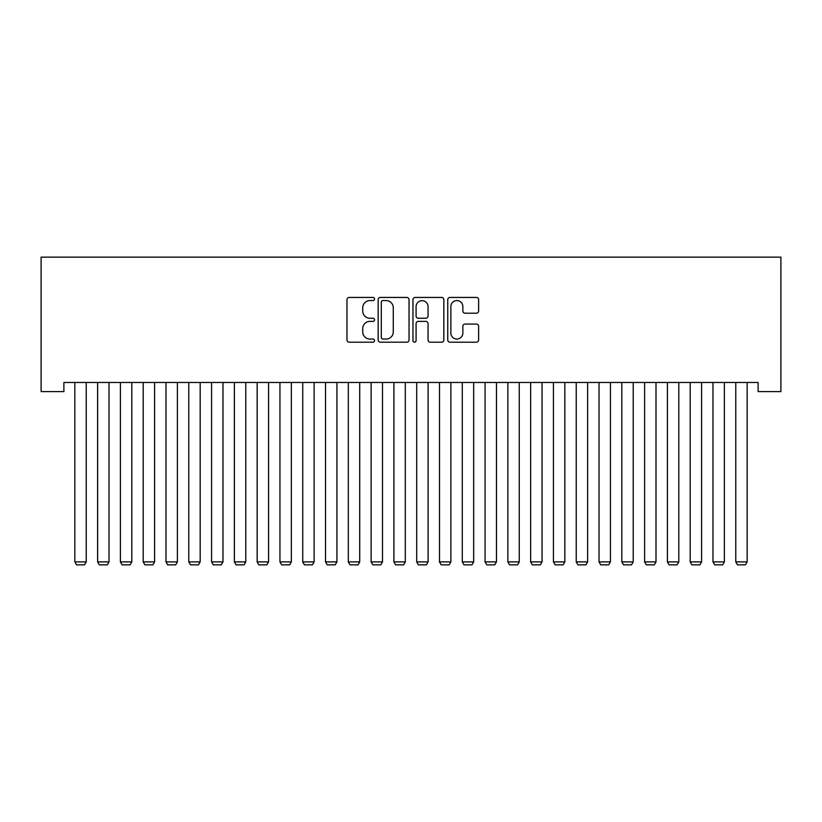 <?xml version="1.0" encoding="UTF-8"?>
<svg xmlns="http://www.w3.org/2000/svg" width="822" height="822" viewBox="0 0 822 822"><rect width="100%" height="100%" fill="white"/><g stroke="black" fill="none" stroke-linecap="round" stroke-linejoin="round"><path stroke-width="1.23" d="M374.534 299.013A1.562 1.562 0 0 0 372.972 297.441L349.196 297.441A2.24 2.24 0 0 0 346.966 299.681L346.966 339.948A2.24 2.24 0 0 0 349.196 342.188L372.972 342.188A1.562 1.562 0 0 0 374.534 340.616A1.562 1.562 0 0 0 372.972 339.054L369.89 339.054A7.162 7.162 0 0 1 362.738 331.893L362.738 328.533A7.162 7.162 0 0 1 369.89 321.381L372.972 321.381A1.562 1.562 0 0 0 374.534 319.809A1.562 1.562 0 0 0 372.972 318.248L369.89 318.248A7.162 7.162 0 0 1 362.738 311.086L362.738 307.736A7.162 7.162 0 0 1 369.89 300.575L372.972 300.575A1.562 1.562 0 0 0 374.534 299.013M476.38 313.213A2.24 2.24 0 0 0 478.62 310.973L478.62 299.681A2.24 2.24 0 0 0 476.38 297.441L449.983 297.441A2.24 2.24 0 0 0 447.743 299.681L447.743 339.948A2.24 2.24 0 0 0 449.983 342.188L476.38 342.188A2.24 2.24 0 0 0 478.62 339.948L478.62 326.303A2.24 2.24 0 0 0 476.38 324.063L465.077 324.063A2.24 2.24 0 0 0 462.848 326.303L462.848 333.064A5.98 5.98 0 0 1 456.857 339.054A5.98 5.98 0 0 1 450.877 333.064L450.877 306.555A5.98 5.98 0 0 1 456.857 300.575A5.98 5.98 0 0 1 462.848 306.555L462.848 310.973A2.24 2.24 0 0 0 465.077 313.213L476.38 313.213M758.11 382.487L63.89 382.487L63.89 391.601L41.1 391.601L41.1 257.142L780.9 257.142L780.9 391.601L758.11 391.601L758.11 382.487M409.037 299.681A2.24 2.24 0 0 0 406.808 297.441L380.411 297.441A2.24 2.24 0 0 0 378.171 299.681L378.171 339.948A2.24 2.24 0 0 0 380.411 342.188L406.808 342.188A2.24 2.24 0 0 0 409.037 339.948L409.037 299.681M415.192 297.441L441.589 297.441A2.24 2.24 0 0 1 443.829 299.681L443.829 339.948A2.24 2.24 0 0 1 441.589 342.188L430.296 342.188A2.24 2.24 0 0 1 428.057 339.948L428.057 323.611A2.24 2.24 0 0 0 425.817 321.381L418.326 321.381A2.24 2.24 0 0 0 416.086 323.611L416.086 340.616A1.562 1.562 0 0 1 414.524 342.188A1.562 1.562 0 0 1 412.963 340.616L412.963 299.681A2.24 2.24 0 0 1 415.192 297.441M382.867 300.575A1.562 1.562 0 0 0 381.305 302.136L381.305 337.482A1.562 1.562 0 0 0 382.867 339.054L386.114 339.054A7.162 7.162 0 0 0 393.276 331.893L393.276 307.736A7.162 7.162 0 0 0 386.114 300.575L382.867 300.575M428.057 306.668A5.98 5.98 0 0 0 422.076 300.688A5.98 5.98 0 0 0 416.086 306.668L416.086 316.008A2.24 2.24 0 0 0 418.326 318.248L425.817 318.248A2.24 2.24 0 0 0 428.057 316.008L428.057 306.668M86.228 382.487L86.228 561.899L74.833 561.899L74.833 382.487M86.228 561.899L84.522 564.858L76.538 564.858L74.833 561.899M109.018 382.487L109.018 561.899L97.623 561.899L97.623 382.487M109.018 561.899L107.312 564.858L99.328 564.858L97.623 561.899M131.808 382.487L131.808 561.899L120.413 561.899L120.413 382.487M131.808 561.899L130.102 564.858L122.118 564.858L120.413 561.899M154.598 382.487L154.598 561.899L143.203 561.899L143.203 382.487M154.598 561.899L152.892 564.858L144.919 564.858L143.203 561.899M177.388 382.487L177.388 561.899L165.993 561.899L165.993 382.487M177.388 561.899L175.682 564.858L167.709 564.858L165.993 561.899M200.178 382.487L200.178 561.899L188.783 561.899L188.783 382.487M200.178 561.899L198.472 564.858L190.499 564.858L188.783 561.899M222.978 382.487L222.978 561.899L211.573 561.899L211.573 382.487M222.978 561.899L221.262 564.858L213.288 564.858L211.573 561.899M245.768 382.487L245.768 561.899L234.373 561.899L234.373 382.487M245.768 561.899L244.052 564.858L236.078 564.858L234.373 561.899M268.558 382.487L268.558 561.899L257.163 561.899L257.163 382.487M268.558 561.899L266.842 564.858L258.868 564.858L257.163 561.899M291.348 382.487L291.348 561.899L279.953 561.899L279.953 382.487M291.348 561.899L289.642 564.858L281.658 564.858L279.953 561.899M314.138 382.487L314.138 561.899L302.743 561.899L302.743 382.487M314.138 561.899L312.432 564.858L304.448 564.858L302.743 561.899M336.928 382.487L336.928 561.899L325.533 561.899L325.533 382.487M336.928 561.899L335.222 564.858L327.238 564.858L325.533 561.899M359.717 382.487L359.717 561.899L348.323 561.899L348.323 382.487M359.717 561.899L358.012 564.858L350.038 564.858L348.323 561.899M382.507 382.487L382.507 561.899L371.112 561.899L371.112 382.487M382.507 561.899L380.802 564.858L372.828 564.858L371.112 561.899M405.297 382.487L405.297 561.899L393.902 561.899L393.902 382.487M405.297 561.899L403.592 564.858L395.618 564.858L393.902 561.899M428.098 382.487L428.098 561.899L416.703 561.899L416.703 382.487M428.098 561.899L426.382 564.858L418.408 564.858L416.703 561.899M450.888 382.487L450.888 561.899L439.493 561.899L439.493 382.487M450.888 561.899L449.172 564.858L441.198 564.858L439.493 561.899M473.678 382.487L473.678 561.899L462.283 561.899L462.283 382.487M473.678 561.899L471.962 564.858L463.988 564.858L462.283 561.899M496.467 382.487L496.467 561.899L485.072 561.899L485.072 382.487M496.467 561.899L494.762 564.858L486.778 564.858L485.072 561.899M519.257 382.487L519.257 561.899L507.862 561.899L507.862 382.487M519.257 561.899L517.552 564.858L509.568 564.858L507.862 561.899M542.047 382.487L542.047 561.899L530.652 561.899L530.652 382.487M542.047 561.899L540.342 564.858L532.358 564.858L530.652 561.899M564.837 382.487L564.837 561.899L553.442 561.899L553.442 382.487M564.837 561.899L563.132 564.858L555.158 564.858L553.442 561.899M587.627 382.487L587.627 561.899L576.232 561.899L576.232 382.487M587.627 561.899L585.922 564.858L577.948 564.858L576.232 561.899M610.427 382.487L610.427 561.899L599.022 561.899L599.022 382.487M610.427 561.899L608.712 564.858L600.738 564.858L599.022 561.899M633.217 382.487L633.217 561.899L621.822 561.899L621.822 382.487M633.217 561.899L631.502 564.858L623.528 564.858L621.822 561.899M656.007 382.487L656.007 561.899L644.612 561.899L644.612 382.487M656.007 561.899L654.291 564.858L646.318 564.858L644.612 561.899M678.797 382.487L678.797 561.899L667.402 561.899L667.402 382.487M678.797 561.899L677.081 564.858L669.108 564.858L667.402 561.899M701.587 382.487L701.587 561.899L690.192 561.899L690.192 382.487M701.587 561.899L699.882 564.858L691.898 564.858L690.192 561.899M724.377 382.487L724.377 561.899L712.982 561.899L712.982 382.487M724.377 561.899L722.672 564.858L714.688 564.858L712.982 561.899M747.167 382.487L747.167 561.899L735.772 561.899L735.772 382.487M747.167 561.899L745.462 564.858L737.478 564.858L735.772 561.899"/></g></svg>
